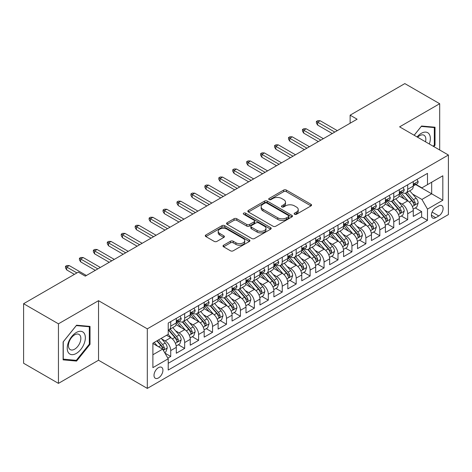 <?xml version="1.0" encoding="UTF-8"?>
<svg xmlns="http://www.w3.org/2000/svg" width="472" height="472" viewBox="0 0 472 472"><rect width="100%" height="100%" fill="white"/><g stroke="black" fill="none" stroke-linecap="round" stroke-linejoin="round"><path stroke-width="0.71" d="M294.552 214.276A1.357 0.785 0 0 0 296.463 214.276L311.001 205.88A1.935 1.115 0 0 0 311.567 205.09A1.935 1.115 0 0 0 311.001 204.299L286.374 190.08A1.935 1.115 0 0 0 283.637 190.08L269.099 198.476A1.357 0.785 0 0 0 268.704 199.031A1.357 0.785 0 0 0 269.099 199.579A1.357 0.785 0 0 0 271.017 199.579L272.899 198.494A6.189 3.575 0 0 1 281.654 198.494L283.707 199.68A6.189 3.575 0 0 1 285.519 202.205A6.189 3.575 0 0 1 283.707 204.736L281.825 205.822A1.357 0.785 0 0 0 281.43 206.376A1.357 0.785 0 0 0 281.825 206.925A1.357 0.785 0 0 0 283.743 206.925L285.619 205.839A6.189 3.575 0 0 1 294.38 205.839L296.428 207.025A6.189 3.575 0 0 1 298.245 209.556A6.189 3.575 0 0 1 296.428 212.081L294.552 213.167A1.357 0.785 0 0 0 294.15 213.722A1.357 0.785 0 0 0 294.552 214.276L294.552 213.167M158.462 377.942A6.307 3.64 120 0 0 162.586 372.384A6.307 3.64 120 0 0 161.619 367.328A6.307 3.64 120 0 0 158.462 367.641A6.307 3.64 120 0 0 154.344 373.199A6.307 3.64 120 0 0 155.306 378.255A6.307 3.64 120 0 0 158.462 377.942M223.575 245.222A1.935 1.115 0 0 0 223.008 246.012A1.935 1.115 0 0 0 223.575 246.797L230.483 250.791A1.935 1.115 0 0 0 233.221 250.791L249.363 241.469A1.935 1.115 0 0 0 249.93 240.679A1.935 1.115 0 0 0 249.363 239.888L224.737 225.669A1.935 1.115 0 0 0 221.999 225.669L205.851 234.991A1.935 1.115 0 0 0 205.285 235.782A1.935 1.115 0 0 0 205.851 236.572L214.2 241.387A1.935 1.115 0 0 0 216.937 241.387L223.846 237.398A1.935 1.115 0 0 0 224.412 236.608A1.935 1.115 0 0 0 223.846 235.817L219.704 233.428A5.174 2.991 0 0 1 218.194 231.315A5.174 2.991 0 0 1 221.386 228.554A5.174 2.991 0 0 1 227.026 229.203L243.239 238.566A5.174 2.991 0 0 1 244.756 240.679A5.174 2.991 0 0 1 241.564 243.44A5.174 2.991 0 0 1 235.923 242.791L233.221 241.233A1.935 1.115 0 0 0 230.483 241.233L223.575 245.222L223.575 246.797M98.524 300.682L58.445 323.822L23.6 303.702L23.6 363.257L58.445 383.376L98.524 360.236L147.311 388.403L147.311 328.848L98.524 300.682L98.524 360.236M439.686 149.99L439.686 103.716L399.613 126.85L448.4 155.017L147.311 328.848M439.686 103.716L404.84 83.597L350.13 115.18L350.13 123.227M23.6 303.702L78.311 272.114L85.279 276.138L357.097 119.204L350.13 115.18M273.034 226.224A1.935 1.115 0 0 0 275.772 226.224L291.914 216.902A1.935 1.115 0 0 0 292.481 216.111A1.935 1.115 0 0 0 291.914 215.32L267.288 201.102A1.935 1.115 0 0 0 264.55 201.102L248.408 210.423A1.935 1.115 0 0 0 247.841 211.214A1.935 1.115 0 0 0 248.408 212.005L273.034 226.224M244.225 214.565A1.357 0.785 0 0 1 245.599 214.76L245.599 213.149L270.639 227.604A1.935 1.115 0 0 1 271.205 228.395A1.935 1.115 0 0 1 270.639 229.185L254.496 238.507A1.935 1.115 0 0 1 251.759 238.507L227.132 224.288L227.132 222.707A1.935 1.115 0 0 0 226.56 223.498A1.935 1.115 0 0 0 227.132 224.288M227.132 222.707L234.041 218.719A1.935 1.115 0 0 1 236.773 218.719L246.762 224.483A1.935 1.115 0 0 0 249.499 224.483L254.083 221.84A1.935 1.115 0 0 0 254.65 221.049A1.935 1.115 0 0 0 254.083 220.259L243.688 214.253A1.357 0.785 0 0 1 243.286 213.704A1.357 0.785 0 0 1 244.124 212.978A1.357 0.785 0 0 1 245.599 213.149M167.837 358.124L170.728 356.454L164.946 353.115M161.654 338.902L165.153 340.926A7.882 4.555 60 0 1 170.728 350.578L176.304 347.362L176.304 353.239L184.67 348.407L178.327 344.743M175.596 330.854L179.095 332.878A7.882 4.555 60 0 1 184.67 342.53L190.245 339.315L190.245 345.191L198.606 340.359L192.263 336.695M189.532 322.807L193.03 324.824A7.882 4.555 60 0 1 198.606 334.483L204.181 331.267L204.181 337.138L212.547 332.312L206.205 328.648M203.473 314.759L206.972 316.777A7.882 4.555 60 0 1 212.547 326.435L218.123 323.22L218.123 329.09L226.489 324.264L220.147 320.6M217.409 306.712L220.908 308.729A7.882 4.555 60 0 1 226.489 318.388L232.065 315.172L232.065 321.043L240.425 316.216L234.082 312.553M231.351 298.664L234.85 300.682A7.882 4.555 60 0 1 240.425 310.34L246 307.124L246 312.995L254.367 308.169L248.024 304.505M245.287 290.616L248.791 292.634A7.882 4.555 60 0 1 254.367 302.292L259.942 299.077L259.942 304.947L268.303 300.121L261.96 296.457M259.228 282.569L262.727 284.587A7.882 4.555 60 0 1 268.303 294.245L273.878 291.029L273.878 296.9L282.244 292.074L275.902 288.41M273.17 274.521L276.669 276.539A7.882 4.555 60 0 1 282.244 286.197L287.82 282.982L287.82 288.852L296.18 284.026L289.843 280.362M287.106 266.473L290.604 268.491A7.882 4.555 60 0 1 296.18 278.15L301.761 274.934L301.761 280.805L310.122 275.978L303.779 272.315M301.047 258.426L304.546 260.444A7.882 4.555 60 0 1 310.122 270.102L315.697 266.881L315.697 272.757L324.063 267.931L317.721 264.267M314.983 250.378L318.488 252.396A7.882 4.555 60 0 1 324.063 262.054L329.639 258.833L329.639 264.709L337.999 259.883L331.657 256.219M328.925 242.331L332.424 244.348A7.882 4.555 60 0 1 337.999 254.007L343.575 250.785L343.575 256.662L351.941 251.836L345.598 248.172M342.867 234.283L346.365 236.301A7.882 4.555 60 0 1 351.941 245.959L357.516 242.738L357.516 248.614L365.877 243.788L359.534 240.124M356.803 226.235L360.301 228.253A7.882 4.555 60 0 1 365.877 237.912L371.452 234.69L371.452 240.567L379.818 235.74L373.476 232.077M370.744 218.188L374.243 220.206A7.882 4.555 60 0 1 379.818 229.864L385.394 226.643L385.394 232.519L393.76 227.693L387.418 224.029M384.68 210.14L388.185 212.158A7.882 4.555 60 0 1 393.76 221.816L399.336 218.595L399.336 224.471L407.696 219.645L407.696 213.769A7.882 4.555 -120 0 0 402.12 204.11L398.622 202.093M401.353 215.981L407.696 219.645M176.304 347.362A7.882 4.555 -120 0 0 170.728 337.704L166.545 335.291M190.245 339.315A7.882 4.555 -120 0 0 184.67 329.657L176.05 324.677M204.181 331.267A7.882 4.555 -120 0 0 198.606 321.609L189.986 316.629M218.123 323.22A7.882 4.555 -120 0 0 212.547 313.561L203.928 308.582M232.065 315.172A7.882 4.555 -120 0 0 226.489 305.514L217.863 300.534M246 307.124A7.882 4.555 -120 0 0 240.425 297.466L231.805 292.487M259.942 299.077A7.882 4.555 -120 0 0 254.367 289.419L245.747 284.439M273.878 291.029A7.882 4.555 -120 0 0 268.303 281.371L259.683 276.391M287.82 282.982A7.882 4.555 -120 0 0 282.244 273.323L273.624 268.344M301.761 274.934A7.882 4.555 -120 0 0 296.18 265.276L287.56 260.296M315.697 266.881A7.882 4.555 -120 0 0 310.122 257.228L301.502 252.249M329.639 258.833A7.882 4.555 -120 0 0 324.063 249.181L315.443 244.201M343.575 250.785A7.882 4.555 -120 0 0 337.999 241.133L329.379 236.153M357.516 242.738A7.882 4.555 -120 0 0 351.941 233.085L343.321 228.106M371.452 234.69A7.882 4.555 -120 0 0 365.877 225.038L357.257 220.058M385.394 226.643A7.882 4.555 -120 0 0 379.818 216.984L371.198 212.011M399.336 218.595A7.882 4.555 -120 0 0 393.76 208.937L385.14 203.963M438.783 205.963L435.715 207.733A6.112 3.528 120 0 0 431.721 213.12A6.112 3.528 120 0 0 432.659 218.017A6.112 3.528 120 0 0 435.715 217.71L438.783 215.94A6.112 3.528 120 0 0 442.771 210.553A6.112 3.528 120 0 0 441.839 205.656A6.112 3.528 120 0 0 438.783 205.963M147.311 388.403L448.4 214.571L448.4 155.017M152.887 354.767L162.645 349.132L168.221 358.791L168.221 370.054L427.49 220.365L427.49 209.102L421.915 199.444L412.563 194.045M168.221 358.791L152.887 367.641L152.887 343.173L168.221 334.323L168.221 323.054L427.49 173.366L427.49 184.635L442.824 175.785L442.824 200.246L427.49 209.102M179.018 321.243L179.095 321.284A7.882 4.555 60 0 0 183.036 321.674L188.611 318.458A7.882 4.555 -120 0 0 190.245 314.848L190.245 310.34M192.959 313.196L193.03 313.237A7.882 4.555 60 0 0 196.977 313.626L202.553 310.411A7.882 4.555 -120 0 0 204.181 306.8L204.181 302.292M206.901 305.148L206.972 305.189A7.882 4.555 60 0 0 210.913 305.579L216.489 302.363A7.882 4.555 -120 0 0 218.123 298.752L218.123 294.245M220.837 297.1L220.908 297.142A7.882 4.555 60 0 0 224.855 297.531L230.43 294.316A7.882 4.555 -120 0 0 232.065 290.705L232.065 286.197M234.779 289.053L234.85 289.094A7.882 4.555 60 0 0 238.791 289.483L244.366 286.268A7.882 4.555 -120 0 0 246 282.657L246 278.15M248.714 281.005L248.791 281.046A7.882 4.555 60 0 0 252.732 281.436L258.308 278.22A7.882 4.555 -120 0 0 259.942 274.61L259.942 270.102M262.656 272.958L262.727 272.999A7.882 4.555 60 0 0 266.674 273.388L272.25 270.173A7.882 4.555 -120 0 0 273.878 266.562L273.878 262.054M276.592 264.91L276.669 264.951A7.882 4.555 60 0 0 280.61 265.341L286.185 262.125A7.882 4.555 -120 0 0 287.82 258.514L287.82 254.007M290.534 256.862L290.604 256.904A7.882 4.555 60 0 0 294.552 257.293L300.127 254.078A7.882 4.555 -120 0 0 301.761 250.467L301.761 245.959M304.475 248.815L304.546 248.856A7.882 4.555 60 0 0 308.487 249.245L314.063 246.03A7.882 4.555 -120 0 0 315.697 242.419L315.697 237.912M318.411 240.767L318.488 240.808A7.882 4.555 60 0 0 322.429 241.198L328.005 237.982A7.882 4.555 -120 0 0 329.639 234.372L329.639 229.864M332.353 232.72L332.424 232.761A7.882 4.555 60 0 0 336.365 233.15L341.946 229.935A7.882 4.555 -120 0 0 343.575 226.324L343.575 221.816M346.289 224.672L346.365 224.713A7.882 4.555 60 0 0 350.307 225.103L355.882 221.887A7.882 4.555 -120 0 0 357.516 218.276L357.516 213.769M360.23 216.624L360.301 216.666A7.882 4.555 60 0 0 364.248 217.055L369.824 213.834A7.882 4.555 -120 0 0 371.452 210.229L371.452 205.721M374.172 208.577L374.243 208.618A7.882 4.555 60 0 0 378.184 209.007L383.76 205.786A7.882 4.555 -120 0 0 385.394 202.181L385.394 197.674M388.108 200.529L388.185 200.57A7.882 4.555 60 0 0 392.126 200.96L397.701 197.738A7.882 4.555 -120 0 0 399.336 194.134L399.336 189.626M168.221 363.298L421.638 216.99L421.638 211.598L413.271 216.424L413.271 210.547A7.882 4.555 -120 0 0 407.696 200.889L399.076 195.915M402.05 192.482L402.12 192.523A7.882 4.555 -120 0 0 406.062 192.912A7.882 4.555 -120 0 0 407.696 189.302L407.696 184.794M406.062 192.912L411.637 189.691A7.882 4.555 -120 0 0 413.271 186.086L413.271 181.578M170.728 321.609L170.728 326.117A7.882 4.555 60 0 1 169.094 329.727A7.882 4.555 60 0 1 168.221 330.046M169.094 329.727L174.669 326.506A7.882 4.555 -120 0 0 176.304 322.895L176.304 318.388M184.67 313.561L184.67 318.069A7.882 4.555 60 0 1 183.036 321.674M198.606 305.514L198.606 310.021A7.882 4.555 60 0 1 196.977 313.626M212.547 297.466L212.547 301.974A7.882 4.555 60 0 1 210.913 305.579M226.489 289.419L226.489 293.926A7.882 4.555 60 0 1 224.855 297.531M240.425 281.371L240.425 285.879A7.882 4.555 60 0 1 238.791 289.483M254.367 273.323L254.367 277.831A7.882 4.555 60 0 1 252.732 281.436M268.303 265.276L268.303 269.777A7.882 4.555 60 0 1 266.674 273.388M282.244 257.228L282.244 261.73A7.882 4.555 60 0 1 280.61 265.341M296.18 249.181L296.18 253.682A7.882 4.555 60 0 1 294.552 257.293M310.122 241.133L310.122 245.635A7.882 4.555 60 0 1 308.487 249.245M324.063 233.079L324.063 237.587A7.882 4.555 60 0 1 322.429 241.198M337.999 225.032L337.999 229.54A7.882 4.555 60 0 1 336.365 233.15M351.941 216.984L351.941 221.492A7.882 4.555 60 0 1 350.307 225.103M365.877 208.937L365.877 213.444A7.882 4.555 60 0 1 364.248 217.055M379.818 200.889L379.818 205.397A7.882 4.555 60 0 1 378.184 209.007M393.76 192.841L393.76 197.349A7.882 4.555 60 0 1 392.126 200.96M393.76 221.816L393.76 227.693M379.818 229.864L379.818 235.74M365.877 237.912L365.877 243.788M351.941 245.959L351.941 251.836M337.999 254.007L337.999 259.883M324.063 262.054L324.063 267.931M310.122 270.102L310.122 275.978M296.18 278.15L296.18 284.026M282.244 286.197L282.244 292.074M268.303 294.245L268.303 300.121M254.367 302.292L254.367 308.169M240.425 310.34L240.425 316.216M226.489 318.388L226.489 324.264M212.547 326.435L212.547 332.312M198.606 334.483L198.606 340.359M184.67 342.53L184.67 348.407M170.728 350.578L170.728 356.454M162.645 349.132L152.887 343.498M421.915 199.444L431.673 193.809L431.673 182.221L442.824 175.785M415.708 184.593L442.824 200.246M415.985 184.434L421.915 187.856L427.49 184.635M58.445 323.822L58.445 383.376M415.295 207.934L421.638 211.598M421.638 216.99L427.49 220.365M433.845 146.615L435.019 145.158L435.019 127.222L421.567 126.018L414.151 135.246M63.118 359.87L76.57 361.074L90.022 344.336L90.022 326.4L76.57 325.202L63.118 341.934L63.118 359.87M434.323 144.751L435.019 145.158M89.326 343.935L90.022 344.336M75.148 360.248L76.57 361.074M295.088 214.465L296.428 213.692A6.189 3.575 0 0 0 298.245 211.161L298.245 209.556M285.519 202.205L285.519 203.815A6.189 3.575 0 0 1 283.707 206.347L282.368 207.119M310.977 205.898L286.374 191.691A1.935 1.115 0 0 0 283.637 191.691L269.642 199.774M291.914 215.32L291.914 216.902L267.288 202.712A1.935 1.115 0 0 0 264.55 202.712L248.431 212.017L248.408 210.423M288.492 216.666A1.357 0.785 0 0 0 288.893 216.111A1.357 0.785 0 0 0 288.492 215.556L266.875 203.078A1.357 0.785 0 0 0 264.963 203.078L262.975 204.223A6.189 3.575 0 0 0 261.163 206.748A6.189 3.575 0 0 0 262.975 209.279L277.754 217.81A6.189 3.575 0 0 0 286.51 217.81L288.492 216.666L288.492 218.27A1.357 0.785 0 0 0 288.893 217.722L288.893 216.111M261.163 206.748L261.163 208.358A6.189 3.575 0 0 0 262.975 210.89L262.975 209.279M288.492 218.27L286.51 219.421A6.189 3.575 0 0 1 277.754 219.421L262.975 210.89M227.156 224.3L234.041 220.33L234.041 218.719M254.65 221.049L254.65 222.66A1.935 1.115 0 0 1 254.083 223.445L249.499 226.094A1.935 1.115 0 0 1 246.762 226.094L236.773 220.33A1.935 1.115 0 0 0 234.041 220.33M245.599 214.76L270.615 229.197M257.128 230.466A5.174 2.991 0 0 0 262.768 231.115A5.174 2.991 0 0 0 265.966 228.354A5.174 2.991 0 0 0 264.45 226.241L258.739 222.943A1.935 1.115 0 0 0 256.001 222.943L251.417 225.592A1.935 1.115 0 0 0 250.85 226.377A1.935 1.115 0 0 0 251.417 227.168L257.128 230.466L257.128 232.077A5.174 2.991 0 0 0 262.768 232.725A5.174 2.991 0 0 0 265.966 229.964L265.966 228.354M250.85 226.377L250.85 227.988A1.935 1.115 0 0 0 251.417 228.778L251.417 227.168M257.128 232.077L251.417 228.778M244.756 240.679L244.756 242.289A5.174 2.991 0 0 1 241.564 245.051A5.174 2.991 0 0 1 235.923 244.402L233.221 242.838A1.935 1.115 0 0 0 230.483 242.838L223.598 246.815M218.194 231.315L218.194 232.926A5.174 2.991 0 0 0 219.704 235.038L219.704 233.428M223.822 237.416L219.704 235.038M249.34 241.481L224.737 227.28A1.935 1.115 0 0 0 221.999 227.28L205.88 236.584M413.153 209.167L416.758 207.09L418.151 203.066A5.221 3.015 -120 0 0 416.115 198.157L409.749 190.788M408.475 201.402L401.194 192.971M404.327 198.948L400.103 194.057A12.52 7.228 -120 0 0 399.719 193.62M405.354 193.195L411.796 200.653A5.221 3.015 60 0 1 413.661 204.252L414.038 204.872L414.746 204.771L415.331 203.285A5.221 3.015 -120 0 0 413.466 199.685L407.1 192.316M405.731 193.072L412.652 201.09A2.661 1.534 60 0 1 413.324 202.128L415.331 203.285M416.965 179.443L418.151 181.496A5.221 3.015 60 0 1 417.071 183.809L414.422 185.337A5.221 3.015 -120 0 0 415.331 184.133L415.218 183.667M413.448 185.579L413.466 185.579A5.221 3.015 -120 0 0 414.422 185.337M414.658 183.744L415.331 184.133C415 183.348 414.445 183.667 413.661 185.101A5.221 3.015 60 0 1 413.271 185.844M334.796 132.083L317.65 122.183L317.65 125.08L316.393 123.068L316.393 121.457L317.65 122.183L320.158 120.738L337.303 130.632M317.65 125.08L332.288 133.529M316.393 121.457L317.792 120.655L320.158 120.738M429.319 144.001A12.815 7.399 120 0 0 421.289 133.328A12.815 7.399 120 0 0 417.089 136.945M425.502 141.801A8.773 5.062 120 0 0 424.027 135.246A8.773 5.062 120 0 0 419.637 135.676A8.773 5.062 120 0 0 417.608 137.24M414.18 135.263L421.289 126.413L434.323 127.582L434.323 144.957L433.261 146.279M433.455 127.08L434.323 127.582M84.14 343.675A12.815 7.399 120 0 0 80.818 331.297A12.815 7.399 120 0 0 68.446 342.277A12.815 7.399 120 0 0 71.762 354.649A12.815 7.399 120 0 0 84.14 343.675M80.01 342.501A8.773 5.062 120 0 0 79.025 334.424A8.773 5.062 120 0 0 69.266 341.545A8.773 5.062 120 0 0 70.257 349.622A8.773 5.062 120 0 0 80.01 342.501M63.26 359.186L63.26 341.811L76.293 325.597L89.326 326.76L89.326 344.141L76.293 360.354L63.118 359.109M88.459 326.264L89.326 326.76M399.218 217.214L402.817 215.138L404.209 211.114A5.221 3.015 -120 0 0 402.179 206.205L395.807 198.836M394.533 209.45L387.252 201.019M390.391 206.996L386.167 202.105A12.52 7.228 -120 0 0 385.777 201.668M391.412 201.243L397.855 208.701A5.221 3.015 60 0 1 399.719 212.3L400.097 212.919L400.805 212.819L401.389 211.332A5.221 3.015 -120 0 0 399.53 207.739L393.158 200.364M391.795 201.119L398.716 209.137A2.661 1.534 60 0 1 399.389 210.176L401.389 211.332M385.276 225.262L388.881 223.185L390.273 219.161A5.221 3.015 -120 0 0 388.238 214.253L381.872 206.883M380.591 217.498L373.317 209.066M376.449 215.043L372.225 210.152A12.52 7.228 -120 0 0 371.836 209.715M377.476 209.291L383.919 216.748A5.221 3.015 60 0 1 385.777 220.347L386.161 220.967L386.863 220.867L387.453 219.38A5.221 3.015 -120 0 0 385.589 215.787L379.222 208.412M377.854 209.167L384.774 217.185A2.661 1.534 60 0 1 385.447 218.223L387.453 219.38M371.34 233.31L374.939 231.233L376.332 227.209A5.221 3.015 -120 0 0 374.302 222.3L367.93 214.931M366.656 225.545L359.375 217.114M362.514 223.091L358.289 218.2A12.52 7.228 -120 0 0 357.9 217.763M363.534 217.338L369.977 224.796A5.221 3.015 60 0 1 371.842 228.395L372.219 229.014L372.927 228.914L373.511 227.433A5.221 3.015 -120 0 0 371.653 223.834L365.281 216.459M363.912 217.214L370.839 225.232A2.661 1.534 60 0 1 371.505 226.271L373.511 227.433M357.398 241.357L361.003 239.28L362.396 235.257A5.221 3.015 -120 0 0 360.36 230.348L353.988 222.979M352.714 233.593L345.433 225.168M348.572 231.138L344.348 226.247A12.52 7.228 -120 0 0 343.958 225.811M349.599 225.386L356.041 232.843A5.221 3.015 60 0 1 357.9 236.442L358.283 237.062L358.986 236.962L359.576 235.481A5.221 3.015 -120 0 0 357.711 231.882L351.345 224.507M349.976 225.268L356.897 233.28A2.661 1.534 60 0 1 357.569 234.318L359.576 235.481M403.029 187.49L404.209 189.543A5.221 3.015 60 0 1 403.129 191.856L400.48 193.384A5.221 3.015 -120 0 0 401.389 192.181L401.283 191.715M399.507 193.626L399.53 193.626A5.221 3.015 -120 0 0 400.48 193.384M400.716 191.791L401.389 192.181C401.064 191.396 400.504 191.715 399.719 193.148A5.221 3.015 60 0 1 399.336 193.892M320.854 140.131L303.708 130.231L303.708 133.128L302.458 131.116L302.458 129.505L303.708 130.231L306.222 128.785L323.367 138.679M303.708 133.128L318.346 141.576M302.458 129.505L303.85 128.703L306.222 128.785M389.087 195.538L390.273 197.591A5.221 3.015 60 0 1 389.193 199.904L386.544 201.432A5.221 3.015 -120 0 0 387.453 200.228L387.341 199.768M385.571 201.674L385.589 201.674A5.221 3.015 -120 0 0 386.544 201.432M386.78 199.839L387.453 200.228C387.123 199.444 386.568 199.762 385.777 201.196A5.221 3.015 60 0 1 385.394 201.939M306.918 148.178L289.773 138.278L289.773 141.175L288.516 139.163L288.516 137.553L289.773 138.278L292.28 136.833L309.425 146.727M289.773 141.175L304.405 149.624M288.516 137.553L289.908 136.75L292.28 136.833M375.151 203.585L376.332 205.639A5.221 3.015 60 0 1 375.252 207.951L372.603 209.48A5.221 3.015 -120 0 0 373.511 208.276L373.405 207.816M371.629 209.727L371.653 209.727A5.221 3.015 -120 0 0 372.603 209.48M372.839 207.887L373.511 208.276C373.187 207.491 372.626 207.81 371.842 209.243A5.221 3.015 60 0 1 371.452 209.987M292.976 156.226L275.831 146.326L275.831 149.223L274.574 147.211L274.574 145.6L275.831 146.326L278.338 144.88L295.484 154.775M275.831 149.223L290.469 157.677M274.574 145.6L275.972 144.798L278.338 144.88M361.21 211.633L362.396 213.686A5.221 3.015 60 0 1 361.31 215.999L358.667 217.527A5.221 3.015 -120 0 0 359.576 216.323L359.463 215.863M357.688 217.775L357.711 217.775A5.221 3.015 -120 0 0 358.667 217.527M358.897 215.934L359.576 216.323C359.245 215.539 358.69 215.857 357.9 217.291A5.221 3.015 60 0 1 357.516 218.035M279.035 164.274L261.895 154.373L261.895 157.27L260.638 155.258L260.638 153.654L261.895 154.373L264.403 152.928L281.548 162.822M261.895 157.27L276.527 165.725M260.638 153.654L262.031 152.845L264.403 152.928M343.457 249.405L347.062 247.328L348.454 243.304A5.221 3.015 -120 0 0 346.418 238.395L340.052 231.026M338.778 241.64L331.497 233.215M334.63 239.186L330.406 234.295A12.52 7.228 -120 0 0 330.022 233.858M335.657 233.433L342.1 240.891A5.221 3.015 60 0 1 343.964 244.49L344.342 245.11L345.05 245.009L345.634 243.528A5.221 3.015 -120 0 0 343.769 239.929L337.403 232.554M336.034 233.315L342.955 241.328A2.661 1.534 60 0 1 343.628 242.366L345.634 243.528M347.268 219.681L348.454 221.734A5.221 3.015 60 0 1 347.374 224.047L344.725 225.575A5.221 3.015 -120 0 0 345.634 224.371L345.522 223.911M343.752 225.822L343.769 225.822A5.221 3.015 -120 0 0 344.725 225.575M344.961 223.982L345.634 224.371C345.303 223.586 344.749 223.905 343.964 225.339A5.221 3.015 60 0 1 343.575 226.082M265.099 172.321L247.953 162.421L247.953 165.318L246.697 163.306L246.697 161.701L247.953 162.421L250.461 160.976L267.606 170.876M247.953 165.318L262.591 173.773M246.697 161.701L248.095 160.893L250.461 160.976M329.521 257.452L333.12 255.376L334.518 251.352A5.221 3.015 -120 0 0 332.483 246.449L326.111 239.074M324.836 249.688L317.556 241.263M320.694 247.234L316.47 242.343A12.52 7.228 -120 0 0 316.081 241.906M321.715 241.481L328.158 248.939A5.221 3.015 60 0 1 330.022 252.538L330.4 253.157L331.108 253.057L331.698 251.576A5.221 3.015 -120 0 0 329.834 247.977L323.462 240.602M322.099 241.363L329.019 249.375A2.661 1.534 60 0 1 329.692 250.414L331.698 251.576M333.332 227.728L334.518 229.781A5.221 3.015 60 0 1 333.433 232.094L330.783 233.622A5.221 3.015 -120 0 0 331.698 232.419L331.586 231.958M329.81 233.87L329.834 233.87A5.221 3.015 -120 0 0 330.783 233.622M331.019 232.029L331.698 232.419C331.368 231.634 330.807 231.953 330.022 233.386A5.221 3.015 60 0 1 329.639 234.13M251.157 180.369L234.012 170.469L234.012 173.366L232.761 171.354L232.761 169.749L234.012 170.469L236.525 169.023L253.67 178.923M234.012 173.366L248.65 181.82M232.761 169.749L234.153 168.941L236.525 169.023M315.579 265.5L319.184 263.423L320.577 259.399A5.221 3.015 -120 0 0 318.541 254.496L312.175 247.121M310.895 257.736L303.62 249.31M306.753 255.281L302.528 250.39A12.52 7.228 -120 0 0 302.139 249.953M307.779 249.529L314.222 256.986A5.221 3.015 60 0 1 316.081 260.585L316.464 261.205L317.166 261.104L317.756 259.624A5.221 3.015 -120 0 0 315.892 256.025L309.526 248.65M308.157 249.411L315.078 257.423A2.661 1.534 60 0 1 315.75 258.461L317.756 259.624M319.391 235.776L320.577 237.829A5.221 3.015 60 0 1 319.497 240.142L316.848 241.67A5.221 3.015 -120 0 0 317.756 240.466L317.644 240.006M315.874 241.918L315.892 241.918A5.221 3.015 -120 0 0 316.848 241.67M317.084 240.077L317.756 240.466C317.426 239.682 316.871 240 316.081 241.434A5.221 3.015 60 0 1 315.697 242.177M237.221 188.417L220.076 178.516L220.076 181.413L218.819 179.401L218.819 177.797L220.076 178.516L222.583 177.071L239.729 186.971M220.076 181.413L234.708 189.868M218.819 177.797L220.212 176.988L222.583 177.071M301.643 273.548L305.242 271.471L306.635 267.447A5.221 3.015 -120 0 0 304.605 262.544L298.233 255.169M296.959 265.783L289.678 257.358M292.817 263.329L288.593 258.438A12.52 7.228 -120 0 0 288.203 258.001M293.838 257.576L300.28 265.034A5.221 3.015 60 0 1 302.145 268.633L302.522 269.252L303.231 269.152L303.815 267.671A5.221 3.015 -120 0 0 301.956 264.072L295.584 256.697M294.221 257.458L301.142 265.47A2.661 1.534 60 0 1 301.809 266.509L303.815 267.671M305.455 243.823L306.635 245.877A5.221 3.015 60 0 1 305.555 248.189L302.906 249.717A5.221 3.015 -120 0 0 303.815 248.514L303.708 248.054M301.933 249.965L301.956 249.965A5.221 3.015 -120 0 0 302.906 249.717M303.142 248.124L303.815 248.514C303.49 247.729 302.93 248.048 302.145 249.482A5.221 3.015 60 0 1 301.761 250.225M223.28 196.464L206.134 186.564L206.134 189.461L204.883 187.449L204.883 185.844L206.134 186.564L208.642 185.118L225.787 195.019M206.134 189.461L220.772 197.915M204.883 185.844L206.276 185.036L208.642 185.118M287.702 281.601L291.307 279.518L292.699 275.495A5.221 3.015 -120 0 0 290.663 270.592L284.291 263.217M283.017 273.831L275.736 265.406M278.875 271.376L274.651 266.485A12.52 7.228 -120 0 0 274.262 266.049M279.902 265.624L286.345 273.082A5.221 3.015 60 0 1 288.203 276.68L288.587 277.3L289.289 277.2L289.879 275.719A5.221 3.015 -120 0 0 288.014 272.12L281.648 264.745M280.279 265.506L287.2 273.518A2.661 1.534 60 0 1 287.873 274.556L289.879 275.719M291.513 251.871L292.699 253.924A5.221 3.015 60 0 1 291.613 256.237L288.97 257.765A5.221 3.015 -120 0 0 289.879 256.562L289.767 256.101M287.991 258.013L288.014 258.013A5.221 3.015 -120 0 0 288.97 257.765M289.2 256.172L289.879 256.562C289.548 255.777 288.994 256.095 288.203 257.529A5.221 3.015 60 0 1 287.82 258.272M209.344 204.512L192.198 194.612L192.198 197.508L190.942 195.496L190.942 193.892L192.198 194.612L194.706 193.166L211.851 203.066M192.198 197.508L206.83 205.963M190.942 193.892L192.334 193.083L194.706 193.166M273.76 289.649L277.365 287.566L278.757 283.542A5.221 3.015 -120 0 0 276.722 278.639L270.356 271.264M269.081 281.878L261.801 273.453M264.94 279.424L260.709 274.533A12.52 7.228 -120 0 0 260.326 274.096M265.96 273.671L272.403 281.129A5.221 3.015 60 0 1 274.267 284.728L274.645 285.348L275.353 285.253L275.937 283.766A5.221 3.015 -120 0 0 274.073 280.167L267.707 272.792M266.338 273.553L273.264 281.566A2.661 1.534 60 0 1 273.931 282.604L275.937 283.766M277.571 259.924L278.757 261.972A5.221 3.015 60 0 1 277.678 264.285L275.028 265.813A5.221 3.015 -120 0 0 275.937 264.609L275.831 264.149M274.055 266.06L274.073 266.06A5.221 3.015 -120 0 0 275.028 265.813M275.264 264.22L275.937 264.609C275.607 263.824 275.052 264.143 274.267 265.577A5.221 3.015 60 0 1 273.878 266.32M195.402 212.559L178.257 202.659L178.257 205.562L177 203.55L177 201.939L178.257 202.659L180.764 201.214L197.91 211.114M178.257 205.562L192.895 214.011M177 201.939L178.398 201.131L180.764 201.214M259.824 297.696L263.423 295.614L264.822 291.59A5.221 3.015 -120 0 0 262.786 286.687L256.414 279.312M255.14 289.926L247.859 281.501M250.998 287.472L246.773 282.58A12.52 7.228 -120 0 0 246.384 282.144M252.024 281.719L258.461 289.183A5.221 3.015 60 0 1 260.326 292.776L260.703 293.395L261.411 293.301L262.001 291.814A5.221 3.015 -120 0 0 260.137 288.215L253.765 280.84M252.402 281.601L259.323 289.613A2.661 1.534 60 0 1 259.995 290.652L262.001 291.814M263.636 267.972L264.822 270.019A5.221 3.015 60 0 1 263.736 272.332L261.087 273.86A5.221 3.015 -120 0 0 262.001 272.657L261.889 272.197M260.113 274.108L260.137 274.108A5.221 3.015 -120 0 0 261.087 273.86M261.323 272.267L262.001 272.657C261.671 271.872 261.11 272.197 260.326 273.624A5.221 3.015 60 0 1 259.942 274.368M181.46 220.607L164.315 210.707L164.315 213.609L163.064 211.598L163.064 209.987L164.315 210.707L166.828 209.261L183.974 219.161M164.315 213.609L178.953 222.058M163.064 209.987L164.457 209.179L166.828 209.261M245.882 305.744L249.487 303.661L250.88 299.637A5.221 3.015 -120 0 0 248.844 294.734L242.478 287.359M241.198 297.974L233.923 289.548M237.056 295.519L232.832 290.628A12.52 7.228 -120 0 0 232.448 290.192M238.083 289.767L244.525 297.23A5.221 3.015 60 0 1 246.384 300.823L246.767 301.443L247.47 301.348L248.06 299.862A5.221 3.015 -120 0 0 246.195 296.263L239.829 288.888M238.46 289.649L245.381 297.661A2.661 1.534 60 0 1 246.054 298.705L248.06 299.862M249.694 276.02L250.88 278.067A5.221 3.015 60 0 1 249.8 280.38L247.151 281.908A5.221 3.015 -120 0 0 248.06 280.704L247.947 280.244M246.177 282.156L246.195 282.156A5.221 3.015 -120 0 0 247.151 281.908M247.387 280.315L248.06 280.704C247.729 279.92 247.175 280.244 246.384 281.672A5.221 3.015 60 0 1 246 282.415M167.525 228.654L150.379 218.76L150.379 221.657L149.123 219.645L149.123 218.035L150.379 218.76L152.887 217.309L170.032 227.209M150.379 221.657L165.011 230.106M149.123 218.035L150.515 217.226L152.887 217.309M235.758 284.067L236.938 286.115A5.221 3.015 60 0 1 235.858 288.427L233.209 289.955A5.221 3.015 -120 0 0 234.118 288.752L234.012 288.292M232.236 290.203L232.259 290.203A5.221 3.015 -120 0 0 233.209 289.955M233.445 288.363L234.118 288.752C233.793 287.967 233.233 288.292 232.448 289.719A5.221 3.015 60 0 1 232.065 290.463M153.583 236.702L136.438 226.808L136.438 229.705L135.187 227.693L135.187 226.082L136.438 226.808L138.945 225.356L156.09 235.257M136.438 229.705L151.075 238.153M135.187 226.082L136.579 225.274L138.945 225.356M221.816 292.115L223.002 294.162A5.221 3.015 60 0 1 221.923 296.475L219.273 298.003A5.221 3.015 -120 0 0 220.182 296.799L220.07 296.339M218.3 298.251L218.318 298.251A5.221 3.015 -120 0 0 219.273 298.003M219.504 296.41L220.182 296.799C219.852 296.015 219.297 296.339 218.506 297.767A5.221 3.015 60 0 1 218.123 298.51M139.647 244.75L122.502 234.855L122.502 237.752L121.245 235.74L121.245 234.13L122.502 234.855L125.009 233.404L142.155 243.304M122.502 237.752L137.134 246.201M121.245 234.13L122.637 233.321L125.009 233.404M231.947 313.791L235.546 311.709L236.938 307.685A5.221 3.015 -120 0 0 234.908 302.782L228.536 295.407M227.262 306.021L219.982 297.596M223.12 303.567L218.896 298.676A12.52 7.228 -120 0 0 218.506 298.239M224.141 297.814L230.584 305.278A5.221 3.015 60 0 1 232.448 308.877L232.826 309.49L233.534 309.396L234.118 307.909A5.221 3.015 -120 0 0 232.259 304.31L225.887 296.935M224.524 297.696L231.445 305.708A2.661 1.534 60 0 1 232.112 306.753L234.118 307.909M218.005 321.839L221.61 319.756L223.002 315.733A5.221 3.015 -120 0 0 220.967 310.83L214.601 303.455M213.32 314.069L206.04 305.644M209.179 311.614L204.954 306.723A12.52 7.228 -120 0 0 204.565 306.287M210.205 305.862L216.648 313.325A5.221 3.015 60 0 1 218.506 316.924L218.89 317.544L219.592 317.444L220.182 315.957A5.221 3.015 -120 0 0 218.318 312.358L211.952 304.983M210.583 305.744L217.503 313.756A2.661 1.534 60 0 1 218.176 314.8L220.182 315.957M204.069 329.887L207.668 327.804L209.061 323.78A5.221 3.015 -120 0 0 207.025 318.877L200.659 311.502M199.385 322.116L192.104 313.691M195.243 319.662L191.018 314.771A12.52 7.228 -120 0 0 190.629 314.334M196.263 313.909L202.706 321.373A5.221 3.015 60 0 1 204.571 324.972L204.948 325.591L205.656 325.491L206.24 324.004A5.221 3.015 -120 0 0 204.382 320.405L198.01 313.03M196.641 313.791L203.568 321.804A2.661 1.534 60 0 1 204.234 322.848L206.24 324.004M207.875 300.162L209.061 302.21A5.221 3.015 60 0 1 207.981 304.523L205.332 306.051A5.221 3.015 -120 0 0 206.24 304.847L206.134 304.387M204.358 306.298L204.382 306.298A5.221 3.015 -120 0 0 205.332 306.051M205.568 304.458L206.24 304.847C205.91 304.062 205.355 304.387 204.571 305.815A5.221 3.015 60 0 1 204.181 306.558M125.705 252.797L108.56 242.903L108.56 245.8L107.303 243.788L107.303 242.177L108.56 242.903L111.067 241.452L128.213 251.352M108.56 245.8L123.198 254.249M107.303 242.177L108.702 241.369L111.067 241.452M190.127 337.934L193.727 335.852L195.125 331.828A5.221 3.015 -120 0 0 193.089 326.925L186.717 319.55M185.443 330.164L178.162 321.739M181.301 327.71L177.077 322.818A12.52 7.228 -120 0 0 176.687 322.382M182.328 321.963L188.765 329.421A5.221 3.015 60 0 1 190.629 333.02L191.007 333.639L191.715 333.539L192.305 332.052A5.221 3.015 -120 0 0 190.44 328.453L184.068 321.078M182.705 321.839L189.626 329.851A2.661 1.534 60 0 1 190.299 330.896L192.305 332.052M193.939 308.21L195.125 310.257A5.221 3.015 60 0 1 194.039 312.57L191.39 314.098A5.221 3.015 -120 0 0 192.305 312.895L192.192 312.434M190.417 314.346L190.44 314.346A5.221 3.015 -120 0 0 191.39 314.098M191.626 312.505L192.305 312.895C191.974 312.11 191.414 312.434 190.629 313.862A5.221 3.015 60 0 1 190.245 314.606M111.764 260.845L94.618 250.951L94.618 253.847L93.367 251.836L93.367 250.225L94.618 250.951L97.132 249.499L114.277 259.399M94.618 253.847L109.256 262.296M93.367 250.225L94.76 249.417L97.132 249.499M176.186 345.982L179.791 343.899L181.183 339.875A5.221 3.015 -120 0 0 179.148 334.972L172.781 327.597M171.501 338.212L168.168 334.353M167.359 335.757L166.822 335.132M168.386 330.011L174.829 337.468A5.221 3.015 60 0 1 176.687 341.067L177.071 341.687L177.779 341.586L178.363 340.1A5.221 3.015 -120 0 0 176.498 336.501L170.132 329.126M168.764 329.887L175.684 337.899A2.661 1.534 60 0 1 176.357 338.943L178.363 340.1M179.997 316.258L181.183 318.311A5.221 3.015 60 0 1 180.103 320.618L177.454 322.146A5.221 3.015 -120 0 0 178.363 320.948L178.251 320.482M176.481 322.394L176.498 322.394A5.221 3.015 -120 0 0 177.454 322.146M177.69 320.553L178.363 320.948C178.032 320.158 177.478 320.482 176.687 321.91A5.221 3.015 60 0 1 176.304 322.653M97.828 268.892L80.682 258.998L80.682 261.895L79.426 259.883L79.426 258.272L80.682 258.998L83.19 257.547L100.335 267.447M80.682 261.895L95.32 270.344M79.426 258.272L80.818 257.47L83.19 257.547M164.663 352.631L165.849 351.947L167.241 347.923A5.221 3.015 -120 0 0 165.212 343.02L161.2 338.377M157.459 346.135L154.232 342.401M153.424 343.805L152.887 343.185M156.881 340.873L160.887 345.516A5.221 3.015 60 0 1 162.751 349.115L163.129 349.734L163.837 349.634L164.421 348.147A5.221 3.015 -120 0 0 162.563 344.548L158.551 339.905M157.2 340.684L161.748 345.947A2.661 1.534 60 0 1 162.415 346.991L164.421 348.147M76.918 272.916L66.741 267.046L66.741 269.943L65.49 267.931L65.49 266.32L66.741 267.046L69.248 265.594L86.394 275.495M66.741 269.943L74.411 274.368M65.49 266.32L66.882 265.518L69.248 265.594M165.153 340.926L170.728 337.704M179.095 332.878L184.67 329.657M193.03 324.824L198.606 321.609M206.972 316.777L212.547 313.561M220.908 308.729L226.489 305.514M234.85 300.682L240.425 297.466M248.791 292.634L254.367 289.419M262.727 284.587L268.303 281.371M276.669 276.539L282.244 273.323M290.604 268.491L296.18 265.276M304.546 260.444L310.122 257.228M318.488 252.396L324.063 249.181M332.424 244.348L337.999 241.133M346.365 236.301L351.941 233.085M360.301 228.253L365.877 225.038M374.243 220.206L379.818 216.984M388.185 212.158L393.76 208.937M402.12 204.11L407.696 200.889M407.696 189.302L413.271 186.086M170.728 326.117L176.304 322.895M184.67 318.069L190.245 314.848M198.606 310.021L204.181 306.8M212.547 301.974L218.123 298.752M226.489 293.926L232.065 290.705M240.425 285.879L246 282.657M254.367 277.831L259.942 274.61M268.303 269.777L273.878 266.562M282.244 261.73L287.82 258.514M296.18 253.682L301.761 250.467M310.122 245.635L315.697 242.419M324.063 237.587L329.639 234.372M337.999 229.54L343.575 226.324M351.941 221.492L357.516 218.276M365.877 213.444L371.452 210.229M379.818 205.397L385.394 202.181M393.76 197.349L399.336 194.134M407.696 213.769L413.271 210.547M432.098 212.081L438.783 215.94M431.396 215.214L435.715 217.71M296.428 213.692L296.428 212.081M281.825 206.925L281.825 205.822M283.707 206.347L283.707 204.736M269.099 199.579L269.099 198.476M283.637 191.691L283.637 190.08M286.374 191.691L286.374 190.08M311.001 205.88L311.001 204.299M264.55 202.712L264.55 201.102M267.288 202.712L267.288 201.102M277.754 219.421L277.754 217.81M286.51 219.421L286.51 217.81M236.773 220.33L236.773 218.719M246.762 226.094L246.762 224.483M249.499 226.094L249.499 224.483M254.083 223.445L254.083 221.84M270.639 229.185L270.639 227.604M230.483 242.838L230.483 241.233M233.221 242.838L233.221 241.233M235.923 244.402L235.923 242.791M223.846 237.398L223.846 235.817M205.851 236.572L205.851 234.991M221.999 227.28L221.999 225.669M224.737 227.28L224.737 225.669M249.363 241.469L249.363 239.888M412.357 206.488L418.115 203.167M413.466 199.685L416.115 198.157M409.307 202.093L411.796 200.653M418.115 181.437L413.271 184.233M398.421 214.536L404.179 211.214M399.53 207.739L402.179 206.205M395.365 210.14L397.855 208.701M384.479 222.583L390.238 219.262M385.589 215.787L388.238 214.253M381.423 218.188L383.919 216.748M370.544 230.631L376.296 227.309M371.653 223.834L374.302 222.3M367.487 226.235L369.977 224.796M356.602 238.679L362.36 235.357M357.711 231.882L360.36 230.348M353.546 234.283L356.041 232.843M404.179 189.484L399.336 192.281M390.238 197.532L385.394 200.329M376.296 205.58L371.452 208.376M362.36 213.627L357.516 216.424M342.66 246.726L348.419 243.404M343.769 239.929L346.418 238.395M339.61 242.331L342.1 240.891M348.419 221.675L343.575 224.471M328.724 254.774L334.483 251.452M329.834 247.977L332.483 246.449M325.668 250.378L328.158 248.939M334.483 229.722L329.639 232.519M314.783 262.821L320.541 259.5M315.892 256.025L318.541 254.496M311.726 258.426L314.222 256.986M320.541 237.77L315.697 240.567M300.847 270.869L306.605 267.547M301.956 264.072L304.605 262.544M297.791 266.473L300.28 265.034M306.605 245.818L301.761 248.614M286.905 278.917L292.664 275.595M288.014 272.12L290.663 270.592M283.849 274.521L286.345 273.082M292.664 253.865L287.82 256.662M272.963 286.97L278.722 283.642M274.073 280.167L276.722 278.639M269.913 282.569L272.403 281.129M278.722 261.913L273.878 264.709M259.028 295.018L264.786 291.69M260.137 288.215L262.786 286.687M255.971 290.616L258.461 289.183M264.786 269.96L259.942 272.757M245.086 303.065L250.844 299.738M246.195 296.263L248.844 294.734M242.03 298.664L244.525 297.23M250.844 278.008L246 280.805M236.909 286.056L232.065 288.852M222.967 294.103L218.123 296.9M231.15 311.113L236.909 307.785M232.259 304.31L234.908 302.782M228.094 306.712L230.584 305.278M217.208 319.161L222.967 315.833M218.318 312.358L220.967 310.83M214.152 314.759L216.648 313.325M203.267 327.208L209.025 323.88M204.382 320.405L207.025 318.877M200.216 322.807L202.706 321.373M209.025 302.151L204.181 304.947M189.331 335.256L195.089 331.928M190.44 328.453L193.089 326.925M186.275 330.854L188.765 329.421M195.089 310.198L190.245 312.995M175.389 343.303L181.148 339.976M176.498 336.501L179.148 334.972M172.339 338.902L174.829 337.468M181.148 318.246L176.304 321.043M163.306 350.277L167.212 348.023M162.563 344.548L165.212 343.02M158.633 346.814L160.887 345.516"/></g></svg>
